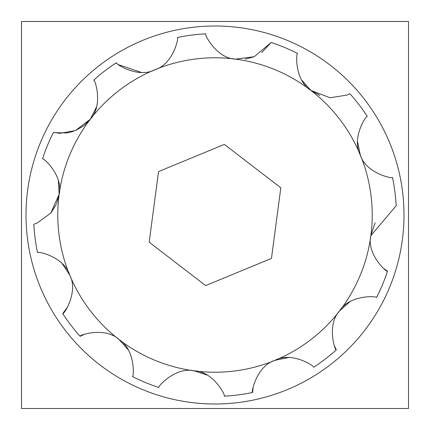 <?xml version="1.0" encoding="UTF-8"?>
<svg xmlns="http://www.w3.org/2000/svg" width="430" height="430" viewBox="0 0 430 430"><rect width="100%" height="100%" fill="white"/><g stroke="black" fill="none" stroke-linecap="round" stroke-linejoin="round"><path stroke-width="0.64" d="M310.159 408.5L119.841 408.5M310.159 21.5L119.841 21.5M403.996 215A188.996 188.996 0 0 1 215 403.996A188.996 188.996 0 0 1 26.004 215A188.996 188.996 0 0 1 215 26.004A188.996 188.996 0 0 1 403.996 215M21.5 408.5L21.5 21.5L408.5 21.5L408.5 408.5L21.5 408.5M408.5 61.409L408.5 368.591M21.5 61.409L21.5 368.591M301.817 80.254L310.82 90.354C294.448 80.34 296.071 52.433 297.571 53.476A181.406 181.406 0 0 0 271.137 42.5L254.286 56.712L235.661 59.147C216.521 58.652 203.938 33.739 205.75 33.83A181.406 181.406 0 0 0 177.37 37.539C179.106 36.894 173.376 64.274 154.967 69.692C138.143 78.841 114.788 63.554 116.401 62.726A181.406 181.406 0 0 0 93.681 80.13C94.858 78.706 103.587 105.28 90.354 119.18L96.492 106.984M37.539 252.63A181.406 181.406 0 0 1 33.83 224.25A181.406 181.406 0 0 0 37.539 252.63A181.406 181.406 0 0 1 33.83 224.25L37.034 223.1L33.83 224.25A181.406 181.406 0 0 0 37.539 252.63C36.894 250.894 64.274 256.624 69.692 275.033C78.841 291.857 63.554 315.212 62.726 313.599A181.406 181.406 0 0 0 80.13 336.319C78.728 335.147 105.264 326.402 119.18 339.646C135.552 349.66 133.929 377.567 132.429 376.524A181.406 181.406 0 0 0 158.863 387.5C157.057 387.188 175.666 366.344 194.338 370.853C213.527 371.343 226.072 396.32 224.25 396.17A181.406 181.406 0 0 0 252.63 392.461C250.916 393.09 256.608 365.737 275.033 360.308C291.895 351.138 315.249 366.494 313.599 367.274A181.406 181.406 0 0 0 336.319 349.869C335.147 351.272 326.402 324.736 339.646 310.82C349.66 294.448 377.567 296.071 376.524 297.571A181.406 181.406 0 0 0 387.5 271.137C387.188 272.942 366.344 254.334 370.853 235.661L396.17 205.75A181.406 181.406 0 0 0 392.461 177.37C393.09 179.084 365.737 173.392 360.308 154.967C351.138 138.105 366.494 114.751 367.274 116.401A181.406 181.406 0 0 0 349.869 93.681L346.79 95.127L330.036 97.755L310.82 90.359L319.807 95.417M245.272 59.136L254.286 56.712M118.852 64.812L141.422 72.444M54.793 132.703L67.128 132.924M67.279 132.897L73.46 131.349M83.931 125.657L90.354 119.18L75.449 130.596L59.953 133.311L53.476 132.429A181.406 181.406 0 0 0 42.5 158.863C42.806 157.036 63.656 175.682 59.147 194.338L58.362 180.707M128.183 349.746L119.18 339.646A157.219 157.219 0 0 0 360.308 154.967A157.219 157.219 0 0 0 59.147 194.338L50.761 213.14L37.034 223.1M132.429 376.524A181.406 181.406 0 0 0 158.863 387.5A181.406 181.406 0 0 1 132.429 376.524A181.406 181.406 0 0 0 158.863 387.5M207.185 375.105L194.338 370.853M252.996 388.553L252.63 392.461A181.406 181.406 0 0 1 224.25 396.17A181.406 181.406 0 0 0 252.63 392.461A181.406 181.406 0 0 1 224.25 396.17M288.288 357.561L275.033 360.308M334.68 346.306L336.319 349.869A181.406 181.406 0 0 1 313.599 367.274A181.406 181.406 0 0 0 336.319 349.869A181.406 181.406 0 0 1 313.599 367.274M349.746 301.817L339.646 310.82M384.296 268.874L387.5 271.137A181.406 181.406 0 0 1 376.524 297.571A181.406 181.406 0 0 0 387.5 271.137A181.406 181.406 0 0 1 376.524 297.571M375.105 222.815L370.853 235.661M396.17 205.75A181.406 181.406 0 0 0 392.461 177.37A181.406 181.406 0 0 1 396.17 205.75A181.406 181.406 0 0 0 392.461 177.37M357.561 141.712L360.308 154.967M346.79 95.127L349.869 93.681A181.406 181.406 0 0 1 367.274 116.401A181.406 181.406 0 0 0 349.869 93.681A181.406 181.406 0 0 1 367.274 116.401M261.789 52.503L271.137 42.5A181.406 181.406 0 0 1 297.571 53.476A181.406 181.406 0 0 0 271.137 42.5A181.406 181.406 0 0 1 297.571 53.476M205.75 33.83A181.406 181.406 0 0 0 177.37 37.539A181.406 181.406 0 0 1 205.75 33.83A181.406 181.406 0 0 0 177.37 37.539M116.401 62.726A181.406 181.406 0 0 0 93.681 80.13A181.406 181.406 0 0 1 116.401 62.726A181.406 181.406 0 0 0 93.681 80.13M75.449 130.596L83.635 125.882M53.476 132.429A181.406 181.406 0 0 0 42.5 158.863A181.406 181.406 0 0 1 53.476 132.429A181.406 181.406 0 0 0 42.5 158.863M50.837 213.049L56.298 204.39M56.653 203.562L59.147 194.338A157.219 157.219 0 0 0 69.692 275.033L62.199 263.622M149.178 242.197L205.642 285.601L271.464 258.409L280.822 187.802L224.358 144.399L158.536 171.591L149.178 242.197M83.694 334.68L80.13 336.319A181.406 181.406 0 0 1 62.726 313.599L67.617 306.972M69.692 275.033A157.219 157.219 0 0 0 119.18 339.646M62.726 313.599A181.406 181.406 0 0 0 80.13 336.319"/></g></svg>
